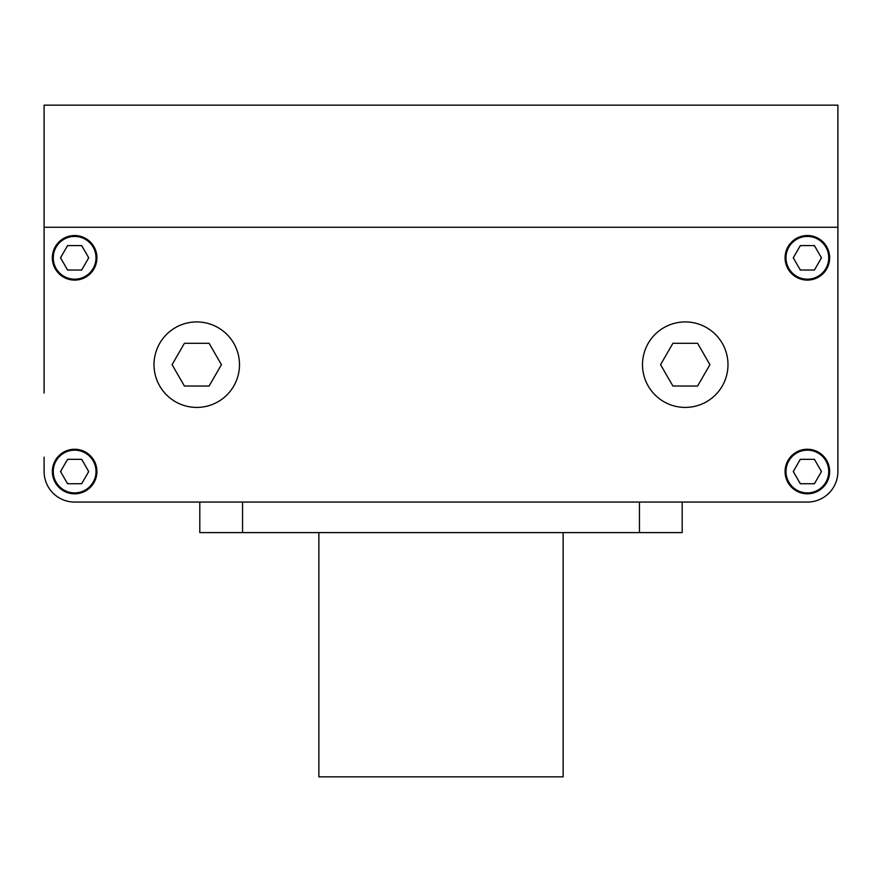 <?xml version="1.0" encoding="UTF-8"?>
<svg xmlns="http://www.w3.org/2000/svg" width="882" height="882" viewBox="0 0 882 882"><rect width="100%" height="100%" fill="white"/><g stroke="black" fill="none" stroke-linecap="round" stroke-linejoin="round"><path stroke-width="1.32" d="M44.1 319.482L44.1 393.063M44.1 457.185L44.1 471.528A30.528 30.528 0 0 0 74.628 502.056L199.806 502.056L199.806 532.596L242.55 532.596L242.55 502.056M242.55 532.596L682.194 532.596L682.194 502.056L807.372 502.056A30.528 30.528 0 0 0 837.9 471.528L837.9 379.326M209.089 343.296L184.415 343.296L172.078 364.674L184.415 386.04L209.089 386.04L221.426 364.674L209.089 343.296M239.496 364.674A42.744 42.744 0 0 0 196.752 321.93A42.744 42.744 0 0 0 154.008 364.674A42.744 42.744 0 0 0 196.752 407.418A42.744 42.744 0 0 0 239.496 364.674M709.922 364.674L697.585 343.296L672.911 343.296L660.574 364.674L672.911 386.04L697.585 386.04L709.922 364.674M727.992 364.674A42.744 42.744 0 0 0 685.248 321.93A42.744 42.744 0 0 0 642.504 364.674A42.744 42.744 0 0 0 685.248 407.418A42.744 42.744 0 0 0 727.992 364.674M68.333 459.324A13.737 13.737 0 0 0 67.197 459.974M82.059 459.974A13.737 13.737 0 0 0 80.924 459.324M88.354 472.19A13.737 13.737 0 0 0 88.354 470.878M80.924 483.744A13.737 13.737 0 0 0 82.059 483.082M67.197 483.082A13.737 13.737 0 0 0 68.333 483.744M60.902 470.878A13.737 13.737 0 0 0 60.902 472.19M60.527 471.528L67.583 483.744L81.684 483.744L88.729 471.528L81.684 459.324L67.583 459.324L60.527 471.528M53.262 471.528A21.366 21.366 0 0 0 74.628 492.906A21.366 21.366 0 0 0 96.006 471.528A21.366 21.366 0 0 0 74.628 450.162A21.366 21.366 0 0 0 53.262 471.528M67.197 269.374A13.737 13.737 0 0 0 68.333 270.024M60.902 257.158A13.737 13.737 0 0 0 60.902 258.47M68.333 245.604A13.737 13.737 0 0 0 67.197 246.254M82.059 246.254A13.737 13.737 0 0 0 80.924 245.604M88.354 258.47A13.737 13.737 0 0 0 88.354 257.158M80.924 270.024A13.737 13.737 0 0 0 82.059 269.374M67.583 270.024L81.684 270.024L88.729 257.82L81.684 245.604L67.583 245.604L60.527 257.82L67.583 270.024M53.262 257.82A21.366 21.366 0 0 0 74.628 279.186A21.366 21.366 0 0 0 96.006 257.82A21.366 21.366 0 0 0 74.628 236.442A21.366 21.366 0 0 0 53.262 257.82M813.667 270.024A13.737 13.737 0 0 0 814.803 269.374M799.941 269.374A13.737 13.737 0 0 0 801.077 270.024M793.646 257.158A13.737 13.737 0 0 0 793.646 258.47M801.077 245.604A13.737 13.737 0 0 0 799.941 246.254M814.803 246.254A13.737 13.737 0 0 0 813.667 245.604M821.098 258.47A13.737 13.737 0 0 0 821.098 257.158M821.473 257.82L814.417 245.604L800.316 245.604L793.271 257.82L800.316 270.024L814.417 270.024L821.473 257.82M785.994 257.82A21.366 21.366 0 0 0 807.372 279.186A21.366 21.366 0 0 0 828.738 257.82A21.366 21.366 0 0 0 807.372 236.442A21.366 21.366 0 0 0 785.994 257.82M814.803 459.974A13.737 13.737 0 0 0 813.667 459.324M821.098 472.19A13.737 13.737 0 0 0 821.098 470.878M813.667 483.744A13.737 13.737 0 0 0 814.803 483.082M799.941 483.082A13.737 13.737 0 0 0 801.077 483.744M793.646 470.878A13.737 13.737 0 0 0 793.646 472.19M801.077 459.324A13.737 13.737 0 0 0 799.941 459.974M814.417 459.324L800.316 459.324L793.271 471.528L800.316 483.744L814.417 483.744L821.473 471.528L814.417 459.324M785.994 471.528A21.366 21.366 0 0 0 807.372 492.906A21.366 21.366 0 0 0 828.738 471.528A21.366 21.366 0 0 0 807.372 450.162A21.366 21.366 0 0 0 785.994 471.528M785.079 471.528A22.293 22.293 0 0 0 807.372 493.821A22.293 22.293 0 0 0 829.653 471.528A22.293 22.293 0 0 0 807.372 449.247A22.293 22.293 0 0 0 785.079 471.528M52.347 471.528A22.293 22.293 0 0 0 74.628 493.821A22.293 22.293 0 0 0 96.921 471.528A22.293 22.293 0 0 0 74.628 449.247A22.293 22.293 0 0 0 52.347 471.528M52.347 257.82A22.293 22.293 0 0 0 74.628 280.101A22.293 22.293 0 0 0 96.921 257.82A22.293 22.293 0 0 0 74.628 235.527A22.293 22.293 0 0 0 52.347 257.82M785.079 257.82A22.293 22.293 0 0 0 807.372 280.101A22.293 22.293 0 0 0 829.653 257.82A22.293 22.293 0 0 0 807.372 235.527A22.293 22.293 0 0 0 785.079 257.82M750.582 502.056L131.418 502.056M44.1 379.326L44.1 227.28L837.9 227.28L837.9 471.528M44.1 105.156L44.1 227.28L837.9 227.28L837.9 105.156L44.1 105.156M563.124 532.596L563.124 776.844L318.876 776.844L318.876 532.596M639.45 532.596L639.45 502.056"/></g></svg>

